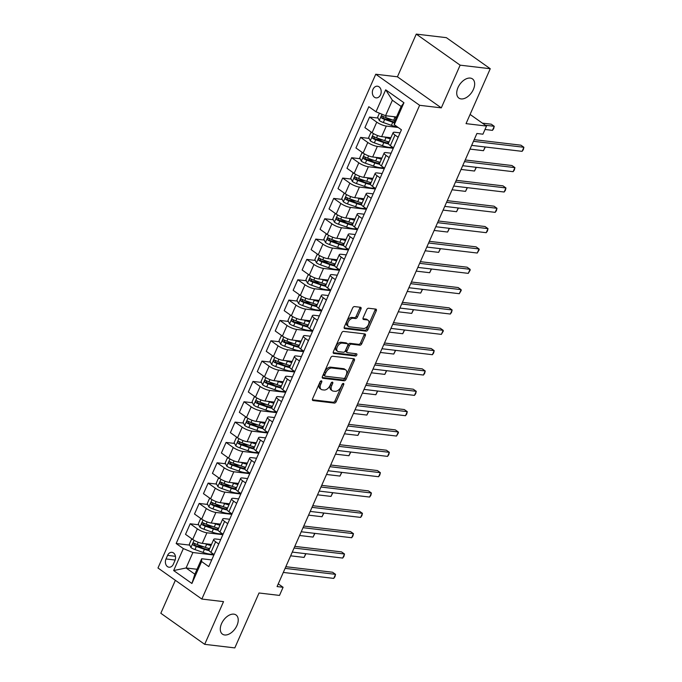 <?xml version="1.0" encoding="UTF-8"?>
<svg xmlns="http://www.w3.org/2000/svg" width="682" height="682" viewBox="0 0 682 682"><rect width="100%" height="100%" fill="white"/><g stroke="black" fill="none" stroke-linecap="round" stroke-linejoin="round"><path stroke-width="1.02" d="M321.384 380.829A1.262 0.776 125.3 0 0 320.063 381.852L312.578 398.817A1.799 1.1 125.3 0 0 312.723 400.428A1.799 1.1 125.3 0 0 313.064 400.556L334.342 403.079A1.799 1.1 125.3 0 0 336.226 401.621L343.711 384.648A1.262 0.776 125.3 0 0 343.617 383.523A1.262 0.776 125.3 0 0 343.378 383.437A1.262 0.776 125.3 0 0 342.057 384.452L341.085 386.651A5.771 3.529 125.3 0 1 335.05 391.315L333.276 391.101A5.771 3.529 125.3 0 1 332.202 390.701A5.771 3.529 125.3 0 1 331.75 385.543L332.714 383.352A1.262 0.776 125.3 0 0 332.62 382.218A1.262 0.776 125.3 0 0 332.381 382.133A1.262 0.776 125.3 0 0 331.06 383.156L330.097 385.347A5.771 3.529 125.3 0 1 324.052 390.01L322.279 389.797A5.771 3.529 125.3 0 1 321.205 389.396A5.771 3.529 125.3 0 1 320.753 384.239L321.716 382.048A1.262 0.776 125.3 0 0 321.623 380.923A1.262 0.776 125.3 0 0 321.384 380.829M461.1 98.916A11.756 7.187 125.3 0 0 472.566 91.073A11.756 7.187 125.3 0 0 472.481 78.907A11.756 7.187 125.3 0 0 470.282 78.089A11.756 7.187 125.3 0 0 458.816 85.941A11.756 7.187 125.3 0 0 458.901 98.097A11.756 7.187 125.3 0 0 461.1 98.916M224.668 634.976A11.756 7.187 125.3 0 0 236.134 627.125A11.756 7.187 125.3 0 0 236.049 614.968A11.756 7.187 125.3 0 0 233.849 614.15A11.756 7.187 125.3 0 0 222.383 621.993A11.756 7.187 125.3 0 0 222.468 634.149A11.756 7.187 125.3 0 0 224.668 634.976M372.977 89.351A5.874 4.407 -83.2 0 0 376.08 97.876A5.874 4.407 -83.2 0 0 380.565 94.721A5.874 4.407 -83.2 0 0 377.461 86.205A5.874 4.407 -83.2 0 0 372.977 89.351M360.957 309.023A1.799 1.1 125.3 0 0 360.821 307.412A1.799 1.1 125.3 0 0 360.48 307.284L354.512 306.576A1.799 1.1 125.3 0 0 352.62 308.034L344.308 326.874A1.799 1.1 125.3 0 0 344.453 328.485A1.799 1.1 125.3 0 0 344.785 328.613L366.072 331.137A1.799 1.1 125.3 0 0 367.956 329.679L376.268 310.839A1.799 1.1 125.3 0 0 376.132 309.227A1.799 1.1 125.3 0 0 375.791 309.099L368.578 308.247A1.799 1.1 125.3 0 0 366.694 309.705L363.131 317.761A1.799 1.1 125.3 0 0 363.276 319.372A1.799 1.1 125.3 0 0 363.617 319.5L367.189 319.926A4.825 2.95 125.3 0 1 368.092 320.259A4.825 2.95 125.3 0 1 368.127 325.246A4.825 2.95 125.3 0 1 363.421 328.468L349.414 326.806A4.825 2.95 125.3 0 1 348.511 326.473A4.825 2.95 125.3 0 1 348.476 321.486A4.825 2.95 125.3 0 1 353.182 318.264L355.518 318.545A1.799 1.1 125.3 0 0 357.402 317.087L360.957 309.023L359.772 308.179A1.799 1.1 125.3 0 0 359.96 307.224M175.359 580.305L160.824 613.271L204.694 644.337L234.813 647.9L259.024 592.99L279.501 595.42L283.09 587.287L277.071 586.571L476.906 133.484L482.924 134.192L486.513 126.059L470.094 114.44M460.137 65.165L416.267 34.1L397.427 76.802L441.305 107.867L460.137 65.165L490.256 68.729L466.036 123.638L486.513 126.059M441.305 107.867L419.626 105.301L201.846 599.06L157.977 567.995L375.748 74.236L419.626 105.301M204.694 644.337L223.534 601.626L201.846 599.06M332.603 356.243A1.799 1.1 125.3 0 0 330.719 357.7L322.407 376.541A1.799 1.1 125.3 0 0 322.543 378.152A1.799 1.1 125.3 0 0 322.884 378.28L344.171 380.795A1.799 1.1 125.3 0 0 346.055 379.345L354.367 360.497A1.799 1.1 125.3 0 0 354.222 358.885A1.799 1.1 125.3 0 0 353.89 358.758L332.603 356.243M333.362 351.707L341.673 332.867A1.799 1.1 125.3 0 1 343.558 331.409L364.836 333.933A1.799 1.1 125.3 0 1 365.177 334.052A1.799 1.1 125.3 0 1 365.313 335.663L361.758 343.728A1.799 1.1 125.3 0 1 359.874 345.186L351.239 344.163A1.799 1.1 125.3 0 0 349.355 345.621L346.993 350.974A1.799 1.1 125.3 0 0 347.138 352.585A1.799 1.1 125.3 0 0 347.47 352.705L356.456 353.77A1.262 0.776 125.3 0 1 356.695 353.864A1.262 0.776 125.3 0 1 356.703 355.169A1.262 0.776 125.3 0 1 355.475 356.013L333.839 353.447A1.799 1.1 125.3 0 1 333.498 353.319A1.799 1.1 125.3 0 1 333.362 351.707M416.267 34.1L446.378 37.663L490.256 68.729M173.364 564.159L174.942 560.578A5.695 4.271 -83.2 0 0 171.932 552.326A5.695 4.271 -83.2 0 0 167.584 555.378L166.007 558.959A5.695 4.271 -83.2 0 0 169.017 567.211A5.695 4.271 -83.2 0 0 173.364 564.159M197.03 569.274L186.084 567.978L194.856 574.193L201.676 558.737L201.599 561.525L208.777 566.606L401.434 129.785L394.256 124.704L394.332 121.916L401.152 106.46L392.38 100.245L385.56 115.701L396.506 116.997A11.662 2.916 23.8 0 1 396.336 116.98M201.599 561.525L191.915 583.485L173.654 570.553L183.339 548.592L192.904 552.522L213.884 555.012M189.715 545.123L176.161 543.511L183.339 548.592M176.161 543.511L368.826 106.699L375.995 111.78L385.688 89.811L403.949 102.743L394.256 124.704M397.427 76.802L375.748 74.236M283.09 587.287L278.265 583.86M192.904 552.522L186.084 567.978L173.654 570.553M378.075 118.063L369.576 117.057L376.754 122.138A7.349 1.833 23.8 0 0 386.31 126.068L398.16 127.466M369.576 117.057L364.913 127.628L372.091 132.709A7.349 1.833 23.8 0 0 381.647 136.639L390.88 137.73M369.098 138.395L360.608 137.389L367.786 142.47A7.349 1.833 23.8 0 0 377.342 146.4L393.275 148.284M360.608 137.389L355.944 147.968L363.122 153.049A7.349 1.833 23.8 0 0 372.679 156.979L381.911 158.071M360.13 158.736L351.639 157.73L358.817 162.81A7.349 1.833 23.8 0 0 368.374 166.74L384.307 168.625M351.639 157.73L346.976 168.301L354.154 173.381A7.349 1.833 23.8 0 0 363.711 177.311L372.943 178.403M351.162 179.068L342.671 178.062L349.84 183.143A7.349 1.833 23.8 0 0 359.405 187.073L375.33 188.957M342.671 178.062L338.008 188.641L345.177 193.722A7.349 1.833 23.8 0 0 354.742 197.644L363.975 198.743M342.193 199.408L333.703 198.402L340.872 203.483A7.349 1.833 23.8 0 0 350.437 207.413L366.362 209.297M333.703 198.402L329.039 208.973L336.209 214.054A7.349 1.833 23.8 0 0 345.774 217.984L354.998 219.075M333.225 219.74L324.734 218.734L331.904 223.815A7.349 1.833 23.8 0 0 341.469 227.745L357.394 229.629M324.734 218.734L320.071 229.314L327.241 234.395A7.349 1.833 23.8 0 0 336.806 238.316L346.03 239.416M324.257 240.081L315.766 239.075L322.936 244.156A7.349 1.833 23.8 0 0 332.501 248.078L348.425 249.97M315.766 239.075L311.103 249.646L318.272 254.727A7.349 1.833 23.8 0 0 327.837 258.657L337.061 259.748M315.289 260.413L306.798 259.407L313.967 264.488A7.349 1.833 23.8 0 0 323.532 268.418L339.457 270.302M306.798 259.407L302.126 269.987L309.304 275.059A7.349 1.833 23.8 0 0 318.869 278.989L328.093 280.089M306.32 280.754L297.821 279.748L304.999 284.82A7.349 1.833 23.8 0 0 314.564 288.75L330.489 290.643M297.821 279.748L293.158 290.319L300.336 295.4A7.349 1.833 23.8 0 0 309.892 299.33L319.125 300.421M297.343 301.086L288.853 300.08L296.031 305.161A7.349 1.833 23.8 0 0 305.587 309.091L321.52 310.975M288.853 300.08L284.189 310.66L291.367 315.732A7.349 1.833 23.8 0 0 300.924 319.662L310.157 320.753M288.375 321.427L279.884 320.421L287.062 325.493A7.349 1.833 23.8 0 0 296.619 329.423L312.552 331.316M279.884 320.421L275.221 330.992L282.399 336.073A7.349 1.833 23.8 0 0 291.956 340.003L301.188 341.094M279.407 341.759L270.916 340.753L278.094 345.834A7.349 1.833 23.8 0 0 287.651 349.764L303.584 351.648M270.916 340.753L266.253 351.332L273.422 356.405A7.349 1.833 23.8 0 0 282.987 360.335L292.22 361.426M270.439 362.091L261.948 361.093L269.117 366.166A7.349 1.833 23.8 0 0 278.682 370.096L294.607 371.98M261.948 361.093L257.285 371.664L264.454 376.745A7.349 1.833 23.8 0 0 274.019 380.675L283.252 381.767M261.47 382.432L252.979 381.426L260.149 386.506A7.349 1.833 23.8 0 0 269.714 390.436L285.639 392.32M252.979 381.426L248.316 391.997L255.486 397.077A7.349 1.833 23.8 0 0 265.051 401.007L274.275 402.099M252.502 402.764L244.011 401.758L251.181 406.839A7.349 1.833 23.8 0 0 260.746 410.769L276.67 412.653M244.011 401.758L239.348 412.337L246.517 417.418A7.349 1.833 23.8 0 0 256.082 421.348L265.307 422.439M243.534 423.104L235.043 422.098L242.212 427.179A7.349 1.833 23.8 0 0 251.777 431.109L267.702 432.993M235.043 422.098L230.38 432.669L237.549 437.75A7.349 1.833 23.8 0 0 247.114 441.68L256.338 442.771M234.565 443.436L226.066 442.43L233.244 447.511A7.349 1.833 23.8 0 0 242.809 451.441L258.734 453.325M226.066 442.43L221.403 453.01L228.581 458.091A7.349 1.833 23.8 0 0 238.137 462.012L247.37 463.112M225.597 463.777L217.098 462.771L224.276 467.852A7.349 1.833 23.8 0 0 233.832 471.774L249.765 473.666M217.098 462.771L212.434 473.342L219.613 478.423A7.349 1.833 23.8 0 0 229.169 482.353L238.402 483.444M216.62 484.109L208.129 483.103L215.307 488.184A7.349 1.833 23.8 0 0 224.864 492.114L240.797 493.998M208.129 483.103L203.466 493.683L210.644 498.764A7.349 1.833 23.8 0 0 220.201 502.685L229.433 503.785M207.652 504.45L199.161 503.444L206.339 508.525A7.349 1.833 23.8 0 0 215.896 512.446L231.829 514.339M199.161 503.444L194.498 514.015L201.676 519.096A7.349 1.833 23.8 0 0 211.232 523.026L220.465 524.117M198.684 524.782L190.193 523.776L197.371 528.857A7.349 1.833 23.8 0 0 206.927 532.787L222.861 534.671M190.193 523.776L185.53 534.356L192.699 539.428A7.349 1.833 23.8 0 0 202.264 543.358L211.497 544.458M211.718 559.922L201.676 558.737M220.687 539.59L215.7 539.002A7.349 1.833 23.8 0 0 213.73 539.394A7.349 1.833 23.8 0 0 215.631 541.789L218.743 543.997M229.655 519.249L224.676 518.661A7.349 1.833 23.8 0 0 222.699 519.053A7.349 1.833 23.8 0 0 224.6 521.449L227.711 523.657M238.623 498.917L233.645 498.329A7.349 1.833 23.8 0 0 231.667 498.721A7.349 1.833 23.8 0 0 233.568 501.117L236.688 503.325M247.6 478.576L242.613 477.988A7.349 1.833 23.8 0 0 240.635 478.38A7.349 1.833 23.8 0 0 242.536 480.776L245.656 482.984M256.568 458.244L251.581 457.656A7.349 1.833 23.8 0 0 249.603 458.048A7.349 1.833 23.8 0 0 251.505 460.444L254.625 462.652M265.537 437.912L260.55 437.315A7.349 1.833 23.8 0 0 258.572 437.716A7.349 1.833 23.8 0 0 260.473 440.103L263.593 442.311M274.505 417.572L269.518 416.983A7.349 1.833 23.8 0 0 267.54 417.375A7.349 1.833 23.8 0 0 269.441 419.771L272.561 421.979M283.473 397.239L278.486 396.643A7.349 1.833 23.8 0 0 276.508 397.043A7.349 1.833 23.8 0 0 278.409 399.43L281.53 401.638M292.442 376.899L287.454 376.311A7.349 1.833 23.8 0 0 285.477 376.703A7.349 1.833 23.8 0 0 287.386 379.098L290.498 381.306M301.41 356.567L296.423 355.97A7.349 1.833 23.8 0 0 294.454 356.371A7.349 1.833 23.8 0 0 296.355 358.758L299.466 360.966M310.378 336.226L305.4 335.638A7.349 1.833 23.8 0 0 303.422 336.03A7.349 1.833 23.8 0 0 305.323 338.425L308.435 340.633M319.347 315.894L314.368 315.306A7.349 1.833 23.8 0 0 312.39 315.698A7.349 1.833 23.8 0 0 314.291 318.093L317.411 320.293M328.323 295.553L323.336 294.965A7.349 1.833 23.8 0 0 321.358 295.357A7.349 1.833 23.8 0 0 323.259 297.753L326.38 299.961M337.292 275.221L332.305 274.633A7.349 1.833 23.8 0 0 330.327 275.025A7.349 1.833 23.8 0 0 332.228 277.421L335.348 279.629M346.26 254.88L341.273 254.292A7.349 1.833 23.8 0 0 339.295 254.684A7.349 1.833 23.8 0 0 341.196 257.08L344.316 259.288M355.228 234.548L350.241 233.96A7.349 1.833 23.8 0 0 348.263 234.352A7.349 1.833 23.8 0 0 350.164 236.748L353.285 238.956M364.197 214.216L359.209 213.619A7.349 1.833 23.8 0 0 357.232 214.012A7.349 1.833 23.8 0 0 359.133 216.407L362.253 218.615M373.165 193.876L368.178 193.287A7.349 1.833 23.8 0 0 366.2 193.679A7.349 1.833 23.8 0 0 368.11 196.075L371.221 198.283M382.133 173.543L377.146 172.947A7.349 1.833 23.8 0 0 375.177 173.347A7.349 1.833 23.8 0 0 377.078 175.734L380.189 177.942M391.101 153.203L386.123 152.615A7.349 1.833 23.8 0 0 384.145 153.007A7.349 1.833 23.8 0 0 386.046 155.402L389.158 157.61M400.07 132.871L395.091 132.274A7.349 1.833 23.8 0 0 393.113 132.675A7.349 1.833 23.8 0 0 395.014 135.062L398.135 137.27M203.526 546.759L196.646 545.941M212.503 526.419L205.614 525.6M221.471 506.087L214.583 505.268M230.439 485.746L223.551 484.928M239.408 465.414L232.519 464.595M248.376 445.073L241.488 444.263M257.344 424.741L250.456 423.923M266.312 404.4L259.433 403.591M275.281 384.068L268.401 383.25M284.249 363.728L277.369 362.918M293.226 343.396L286.338 342.577M302.194 323.055L295.306 322.245M311.163 302.723L304.274 301.904M320.131 282.391L313.243 281.572M329.099 262.05L322.211 261.232M338.067 241.718L331.179 240.899M347.036 221.377L340.156 220.567M356.004 201.045L349.124 200.227M364.981 180.704L358.093 179.895M373.949 160.372L367.061 159.554M382.917 140.032L376.029 139.222M391.886 119.7L384.998 118.881M213.73 539.394L209.059 549.965A7.349 1.833 23.8 0 0 210.968 552.36L214.08 554.568M222.699 519.053L218.035 529.633A7.349 1.833 23.8 0 0 219.936 532.028L223.048 534.228M231.667 498.721L227.004 509.292A7.349 1.833 23.8 0 0 228.905 511.688L232.016 513.896M240.635 478.38L235.972 488.96A7.349 1.833 23.8 0 0 237.873 491.355L240.993 493.563M249.603 458.048L244.94 468.619A7.349 1.833 23.8 0 0 246.841 471.015L249.962 473.223M258.572 437.716L253.909 448.287A7.349 1.833 23.8 0 0 255.81 450.683L258.93 452.891M267.54 417.375L262.877 427.955A7.349 1.833 23.8 0 0 264.778 430.342L267.898 432.55M276.508 397.043L271.845 407.614A7.349 1.833 23.8 0 0 273.746 410.01L276.866 412.218M285.477 376.703L280.813 387.282A7.349 1.833 23.8 0 0 282.715 389.669L285.835 391.877M294.454 356.371L289.782 366.942A7.349 1.833 23.8 0 0 291.691 369.337L294.803 371.545M303.422 336.03L298.759 346.609A7.349 1.833 23.8 0 0 300.66 348.996L303.771 351.204M312.39 315.698L307.727 326.269A7.349 1.833 23.8 0 0 309.628 328.664L312.74 330.872M321.358 295.357L316.695 305.937A7.349 1.833 23.8 0 0 318.596 308.332L321.716 310.532M330.327 275.025L325.664 285.596A7.349 1.833 23.8 0 0 327.565 287.992L330.685 290.2M339.295 254.684L334.632 265.264A7.349 1.833 23.8 0 0 336.533 267.659L339.653 269.867M348.263 234.352L343.6 244.923A7.349 1.833 23.8 0 0 345.501 247.319L348.621 249.527M357.232 214.012L352.568 224.591A7.349 1.833 23.8 0 0 354.47 226.987L357.59 229.195M366.2 193.679L361.537 204.25A7.349 1.833 23.8 0 0 363.438 206.646L366.558 208.854M375.177 173.347L370.505 183.918A7.349 1.833 23.8 0 0 372.415 186.314L375.526 188.522M384.145 153.007L379.482 163.586A7.349 1.833 23.8 0 0 381.383 165.973L384.495 168.181M393.113 132.675L388.45 143.246A7.349 1.833 23.8 0 0 390.351 145.641L393.463 147.849M385.56 115.701L375.995 111.78M194.856 574.193L191.915 583.485M385.688 89.811L392.38 100.245M403.949 102.743L401.152 106.46M321.716 382.048L320.531 381.204A1.262 0.776 125.3 0 0 320.549 381.178L319.568 383.403A5.771 3.529 125.3 0 0 320.02 388.561L321.205 389.396M332.202 390.701L331.009 389.857A5.771 3.529 125.3 0 1 330.565 384.708L331.529 382.508A1.262 0.776 125.3 0 0 331.537 382.483M312.39 399.78L333.157 402.235A1.799 1.1 125.3 0 0 335.041 400.777L342.526 383.813A1.262 0.776 125.3 0 0 342.535 383.787L343.711 384.648M322.219 377.504L342.978 379.959A1.799 1.1 125.3 0 0 344.87 378.501L353.182 359.661A1.799 1.1 125.3 0 0 353.37 358.698M324.837 374.981A1.262 0.776 125.3 0 0 324.939 376.106A1.262 0.776 125.3 0 0 325.169 376.2L343.856 378.408A1.262 0.776 125.3 0 0 345.177 377.385L346.192 375.074A5.771 3.529 125.3 0 0 345.74 369.917A5.771 3.529 125.3 0 0 344.666 369.516L331.895 368.007A5.771 3.529 125.3 0 0 325.86 372.662L324.837 374.981L323.652 374.145A1.262 0.776 125.3 0 0 323.745 375.271A1.262 0.776 125.3 0 0 323.984 375.356M345.74 369.917L344.555 369.081A5.771 3.529 125.3 0 0 343.481 368.672L344.666 369.516M323.652 374.145L324.675 371.826A5.771 3.529 125.3 0 1 330.71 367.163L343.481 368.672M347.138 352.585L345.953 351.742A1.799 1.1 125.3 0 1 345.808 350.13L348.17 344.785A1.799 1.1 125.3 0 1 350.054 343.327L358.689 344.35A1.799 1.1 125.3 0 0 360.573 342.893L364.128 334.828A1.799 1.1 125.3 0 0 364.316 333.865M333.174 352.671L354.29 355.169A1.262 0.776 125.3 0 0 355.74 353.685M342.287 343.106A4.825 2.95 125.3 0 0 337.581 346.32A4.825 2.95 125.3 0 0 337.616 351.315A4.825 2.95 125.3 0 0 338.519 351.648L343.455 352.236A1.799 1.1 125.3 0 0 345.339 350.778L347.701 345.424A1.799 1.1 125.3 0 0 347.556 343.813A1.799 1.1 125.3 0 0 347.223 343.685L342.287 343.106L341.102 342.262A4.825 2.95 125.3 0 0 336.397 345.484A4.825 2.95 125.3 0 0 336.431 350.471L337.616 351.315M347.556 343.813L346.371 342.978A1.799 1.1 125.3 0 0 346.038 342.85L347.223 343.685M341.102 342.262L346.038 342.85M348.511 326.473L347.326 325.629A4.825 2.95 125.3 0 1 347.291 320.642A4.825 2.95 125.3 0 1 351.997 317.428L354.325 317.701A1.799 1.1 125.3 0 0 356.217 316.243L359.772 308.179M368.092 320.259L366.907 319.423A4.825 2.95 125.3 0 0 366.004 319.082L367.189 319.926M362.943 318.724L366.004 319.082M344.12 327.837L364.887 330.293A1.799 1.1 125.3 0 0 366.771 328.835L375.083 309.995A1.799 1.1 125.3 0 0 375.271 309.04M197.371 528.857L192.699 539.428L191.454 539.402L189.298 544.287L190.951 547.595A4.868 1.219 23.8 0 0 194.958 549.581L203.065 552.411A14.049 3.512 23.8 0 0 212.963 553.775M209.323 549.377L208.189 548.319A6.701 1.671 -156.2 0 1 208.129 548.26M204.924 543.673L206.655 544.279A14.049 3.512 23.8 0 0 211.011 545.549M207.984 544.04A11.662 2.916 23.8 0 0 211.343 544.799M209.647 548.635A14.049 3.512 -156.2 0 1 205.291 547.373L197.183 544.534A4.868 1.219 -156.2 0 1 194.217 543.196C192.818 543.17 192.529 543.827 193.356 545.148A4.868 1.219 23.8 0 0 196.322 546.487L204.43 549.325A14.049 3.512 23.8 0 0 209.186 550.681M209.118 549.845A11.662 2.916 -156.2 0 1 203.995 548.516L195.896 545.677A2.481 0.622 -156.2 0 1 195.086 545.353L194.472 543.929M290.634 555.821L304.095 557.416L305.732 553.69M305.954 553.716L304.095 557.416M285.102 568.362L335.535 574.338L333.737 578.404L283.303 572.437M285.835 566.708L332.569 572.241L335.535 574.338L334.956 576.742L333.737 578.404M206.339 508.525L201.676 519.096L200.423 519.07L198.266 523.947L199.92 527.254A4.868 1.219 23.8 0 0 203.935 529.241L212.034 532.079A14.049 3.512 23.8 0 0 221.931 533.435M218.291 529.044L217.166 527.979A6.701 1.671 -156.2 0 1 217.106 527.928M213.892 523.341L215.623 523.947A14.049 3.512 23.8 0 0 219.979 525.208M216.953 523.699A11.662 2.916 23.8 0 0 220.312 524.467M218.615 528.303A14.049 3.512 -156.2 0 1 214.259 527.033L206.16 524.202A4.868 1.219 -156.2 0 1 203.185 522.855C201.787 522.838 201.497 523.486 202.324 524.808A4.868 1.219 23.8 0 0 205.291 526.154L213.398 528.985A14.049 3.512 23.8 0 0 218.155 530.34M218.087 529.505A11.662 2.916 -156.2 0 1 212.963 528.175L204.864 525.345A2.481 0.622 -156.2 0 1 204.054 525.021L203.441 523.588M299.603 535.489L313.064 537.084L314.709 533.358M314.922 533.384L313.064 537.084M215.307 488.184L210.644 498.764L209.391 498.73L207.234 503.614L208.888 506.922A4.868 1.219 23.8 0 0 212.903 508.908L221.002 511.739A14.049 3.512 23.8 0 0 230.9 513.103M227.259 508.704L226.134 507.647A6.701 1.671 -156.2 0 1 226.074 507.587M222.861 503.001L224.591 503.606A14.049 3.512 23.8 0 0 228.947 504.876M225.921 503.367A11.662 2.916 23.8 0 0 229.28 504.126M227.583 507.971A14.049 3.512 -156.2 0 1 223.227 506.7L215.128 503.862A4.868 1.219 -156.2 0 1 212.153 502.523C210.755 502.506 210.474 503.154 211.292 504.475A4.868 1.219 23.8 0 0 214.267 505.814L222.366 508.653A14.049 3.512 23.8 0 0 227.123 510.008M227.055 509.173A11.662 2.916 -156.2 0 1 221.931 507.843L213.833 505.004A2.481 0.622 -156.2 0 1 213.023 504.68L212.409 503.256M308.571 515.149L322.032 516.743L323.677 513.017M323.89 513.043L322.032 516.743M224.276 467.852L219.613 478.423L218.359 478.397L216.203 483.274L217.865 486.581A4.868 1.219 23.8 0 0 221.872 488.568L229.97 491.407A14.049 3.512 23.8 0 0 239.868 492.762M236.228 488.372L235.102 487.306A6.701 1.671 -156.2 0 1 235.043 487.255M231.837 482.668L233.559 483.274A14.049 3.512 23.8 0 0 237.916 484.544M234.889 483.027A11.662 2.916 23.8 0 0 238.248 483.794M236.552 487.63A14.049 3.512 -156.2 0 1 232.195 486.36L224.097 483.529A4.868 1.219 -156.2 0 1 221.121 482.191C219.723 482.165 219.442 482.813 220.26 484.143A4.868 1.219 23.8 0 0 223.236 485.482L231.334 488.312A14.049 3.512 23.8 0 0 236.1 489.667M236.023 488.832A11.662 2.916 -156.2 0 1 230.9 487.502L222.801 484.672A2.481 0.622 -156.2 0 1 222 484.348L221.377 482.916M317.539 494.817L331 496.411L332.646 492.685M332.859 492.711L331 496.411M294.07 548.03L344.504 554.006L342.705 558.072L292.271 552.096M294.803 546.367L341.537 551.9L344.504 554.006L343.924 556.401L342.705 558.072M303.038 527.689L353.472 533.665L351.673 537.731L301.239 531.764M303.771 526.035L350.505 531.568L353.472 533.665L352.892 536.069L351.673 537.731M312.006 507.357L362.44 513.333L360.642 517.399L310.216 511.423M312.74 505.694L359.474 511.227L362.44 513.333L361.861 515.728L360.642 517.399M228.572 458.082L227.328 458.057L225.179 462.942L226.833 466.249A4.868 1.219 23.8 0 0 230.84 468.236L238.939 471.066A14.049 3.512 23.8 0 0 248.836 472.43M245.196 468.04L244.071 466.974A6.701 1.671 -156.2 0 1 244.011 466.914M240.806 462.328L242.528 462.933A14.049 3.512 23.8 0 0 246.893 464.203M243.866 462.694A11.662 2.916 23.8 0 0 247.216 463.453M245.529 467.298A14.049 3.512 -156.2 0 1 241.164 466.028L233.065 463.189A4.868 1.219 -156.2 0 1 230.09 461.85C228.692 461.833 228.41 462.481 229.229 463.803A4.868 1.219 23.8 0 0 232.204 465.141L240.303 467.98A14.049 3.512 23.8 0 0 245.068 469.335M244.991 468.5A11.662 2.916 -156.2 0 1 239.876 467.17L231.769 464.331A2.481 0.622 -156.2 0 1 230.968 464.007L230.354 462.584M326.507 474.476L339.968 476.07L341.614 472.345M341.827 472.37L339.968 476.07M320.975 487.025L371.409 492.992L369.618 497.059L319.185 491.091M321.708 485.362L368.442 490.895L371.409 492.992L370.829 495.396L369.618 497.059M242.212 427.179L237.549 437.75L236.296 437.725L234.148 442.601L235.802 445.909A4.868 1.219 23.8 0 0 239.808 447.904L247.907 450.734A14.049 3.512 23.8 0 0 257.805 452.089M254.164 447.699L253.039 446.642A6.701 1.671 -156.2 0 1 252.979 446.582M249.774 441.996L251.496 442.601A14.049 3.512 23.8 0 0 255.861 443.871M252.834 442.354A11.662 2.916 23.8 0 0 256.185 443.121M254.497 446.957A14.049 3.512 -156.2 0 1 250.132 445.687L242.033 442.857A4.868 1.219 -156.2 0 1 239.058 441.518C237.668 441.493 237.379 442.149 238.197 443.471A4.868 1.219 23.8 0 0 241.172 444.809L249.271 447.639A14.049 3.512 23.8 0 0 254.036 448.995M253.96 448.159A11.662 2.916 -156.2 0 1 248.845 446.829L240.746 443.999A2.481 0.622 -156.2 0 1 239.936 443.675L239.322 442.251M335.476 454.144L348.937 455.738L350.582 452.013M350.795 452.038L348.937 455.738M251.181 406.839L246.517 417.418L245.264 417.384L243.116 422.269L244.77 425.577A4.868 1.219 23.8 0 0 248.777 427.563L256.875 430.393A14.049 3.512 23.8 0 0 266.773 431.757M263.133 427.367L262.007 426.301A6.701 1.671 -156.2 0 1 261.948 426.241M258.742 421.664L260.464 422.26A14.049 3.512 23.8 0 0 264.829 423.531M261.803 422.022A11.662 2.916 23.8 0 0 265.162 422.78M263.465 426.625A14.049 3.512 -156.2 0 1 259.1 425.355L251.002 422.516A4.868 1.219 -156.2 0 1 248.035 421.178C246.637 421.161 246.347 421.808 247.174 423.13A4.868 1.219 23.8 0 0 250.141 424.477L258.239 427.307A14.049 3.512 23.8 0 0 263.005 428.663M262.937 427.827A11.662 2.916 -156.2 0 1 257.813 426.497L249.714 423.658A2.481 0.622 -156.2 0 1 248.904 423.334L248.291 421.911M344.444 433.803L357.905 435.397L359.55 431.672M359.772 431.697L357.905 435.397M255.477 397.069L254.233 397.052L252.084 401.937L253.738 405.236A4.868 1.219 23.8 0 0 257.745 407.231L265.844 410.061A14.049 3.512 23.8 0 0 275.741 411.417M272.109 407.026L270.976 405.969A6.701 1.671 -156.2 0 1 270.916 405.909M267.711 401.323L269.433 401.928A14.049 3.512 23.8 0 0 273.797 403.198M270.771 401.689A11.662 2.916 23.8 0 0 274.13 402.448M272.433 406.284A14.049 3.512 -156.2 0 1 268.069 405.014L259.97 402.184A4.868 1.219 -156.2 0 1 257.003 400.846C255.605 400.82 255.315 401.476 256.142 402.798A4.868 1.219 23.8 0 0 259.109 404.136L267.208 406.966A14.049 3.512 23.8 0 0 271.973 408.322M271.905 407.486A11.662 2.916 -156.2 0 1 266.781 406.157L258.683 403.326A2.481 0.622 -156.2 0 1 257.873 403.002L257.259 401.579M353.412 413.471L366.882 415.065L368.519 411.34M368.74 411.365L366.882 415.065M264.445 376.737L263.209 376.72L261.053 381.596L262.706 384.904A4.868 1.219 23.8 0 0 266.713 386.89L274.82 389.729A14.049 3.512 23.8 0 0 284.709 391.084M281.078 386.694L279.944 385.628A6.701 1.671 -156.2 0 1 279.884 385.577M276.679 380.991L278.401 381.588A14.049 3.512 23.8 0 0 282.766 382.858M279.739 381.349A11.662 2.916 23.8 0 0 283.098 382.108M281.402 385.952A14.049 3.512 -156.2 0 1 277.037 384.682L268.938 381.852A4.868 1.219 -156.2 0 1 265.971 380.505C264.573 380.488 264.284 381.136 265.11 382.457A4.868 1.219 23.8 0 0 268.077 383.804L276.176 386.634A14.049 3.512 23.8 0 0 280.941 387.99M280.873 387.154A11.662 2.916 -156.2 0 1 275.75 385.824L267.651 382.986A2.481 0.622 -156.2 0 1 266.841 382.662L266.227 381.238M362.389 393.13L375.85 394.725L377.487 390.999M377.709 391.025L375.85 394.725M273.414 356.405L272.178 356.379L270.021 361.264L271.675 364.563A4.868 1.219 23.8 0 0 275.681 366.558L283.789 369.388A14.049 3.512 23.8 0 0 293.686 370.752M290.046 366.353L288.912 365.296A6.701 1.671 -156.2 0 1 288.853 365.237M285.647 360.65L287.378 361.255A14.049 3.512 23.8 0 0 291.734 362.526M288.708 361.017A11.662 2.916 23.8 0 0 292.067 361.775M290.37 365.612A14.049 3.512 -156.2 0 1 286.014 364.341L277.906 361.511A4.868 1.219 -156.2 0 1 274.94 360.173C273.542 360.147 273.252 360.804 274.079 362.125A4.868 1.219 23.8 0 0 277.045 363.463L285.153 366.294A14.049 3.512 23.8 0 0 289.91 367.649M289.841 366.814A11.662 2.916 -156.2 0 1 284.718 365.484L276.619 362.654A2.481 0.622 -156.2 0 1 275.809 362.33L275.196 360.906M371.358 372.798L384.818 374.392L386.464 370.667M386.677 370.693L384.818 374.392M329.943 466.684L380.377 472.66L378.587 476.727L328.153 470.751M330.676 465.022L377.41 470.554L380.377 472.66L379.797 475.064L378.587 476.727M338.911 446.352L389.345 452.319L387.555 456.386L337.121 450.418M339.645 444.69L386.387 450.222L389.345 452.319L388.766 454.724L387.555 456.386M347.88 426.011L398.314 431.987L396.523 436.054L346.089 430.078M348.613 424.349L395.355 429.89L398.314 431.987L398.459 432.763L396.523 436.054M356.857 405.679L407.282 411.647L405.492 415.713L355.058 409.746M357.59 404.017L404.324 409.55L407.282 411.647L406.711 414.051L405.492 415.713M365.825 385.339L416.259 391.315L414.46 395.381L364.026 389.405M366.558 383.676L413.292 389.217L416.259 391.315L415.679 393.719L414.46 395.381M287.062 325.493L282.399 336.073L281.146 336.047L278.989 340.923L280.643 344.231A4.868 1.219 23.8 0 0 284.658 346.217L292.757 349.056A14.049 3.512 23.8 0 0 302.655 350.412M299.014 346.021L297.889 344.956A6.701 1.671 -156.2 0 1 297.829 344.904M294.615 340.318L296.346 340.915A14.049 3.512 23.8 0 0 300.702 342.185M297.676 340.676A11.662 2.916 23.8 0 0 301.035 341.435M299.338 345.28A14.049 3.512 -156.2 0 1 294.982 344.009L286.883 341.179A4.868 1.219 -156.2 0 1 283.908 339.832C282.51 339.815 282.22 340.463 283.047 341.784A4.868 1.219 23.8 0 0 286.022 343.131L294.121 345.962A14.049 3.512 23.8 0 0 298.878 347.317M298.81 346.482A11.662 2.916 -156.2 0 1 293.686 345.152L285.588 342.321A2.481 0.622 -156.2 0 1 284.778 341.989L284.164 340.565M380.326 352.458L393.787 354.052L395.432 350.326M395.645 350.352L393.787 354.052M374.793 365.006L425.227 370.974L423.428 375.04L372.994 369.073M375.526 363.344L422.26 368.877L425.227 370.974L424.647 373.378L423.428 375.04M291.359 315.732L290.114 315.706L287.957 320.591L289.611 323.89A4.868 1.219 23.8 0 0 293.627 325.885L301.725 328.715A14.049 3.512 23.8 0 0 311.623 330.079M307.983 325.681L306.857 324.623A6.701 1.671 -156.2 0 1 306.798 324.564M303.584 319.977L305.314 320.583A14.049 3.512 23.8 0 0 309.671 321.853M306.644 320.344A11.662 2.916 23.8 0 0 310.003 321.103M308.307 324.939A14.049 3.512 -156.2 0 1 303.95 323.677L295.852 320.838A4.868 1.219 -156.2 0 1 292.876 319.5C291.478 319.474 291.197 320.131 292.015 321.452A4.868 1.219 23.8 0 0 294.991 322.791L303.089 325.629A14.049 3.512 23.8 0 0 307.855 326.985M307.778 326.149A11.662 2.916 -156.2 0 1 302.655 324.811L294.556 321.981A2.481 0.622 -156.2 0 1 293.746 321.657L293.132 320.233M389.294 332.125L402.755 333.72L404.4 329.994M404.614 330.02L402.755 333.72M383.761 344.666L434.195 350.642L432.397 354.708L381.971 348.732M384.495 343.012L431.229 348.545L434.195 350.642L433.616 353.046L432.397 354.708M304.999 284.82L300.336 295.4L299.083 295.374L296.934 300.25L298.588 303.558A4.868 1.219 23.8 0 0 302.595 305.545L310.694 308.383A14.049 3.512 23.8 0 0 320.591 309.739M316.951 305.348L315.826 304.283A6.701 1.671 -156.2 0 1 315.766 304.232M312.561 299.645L314.283 300.25A14.049 3.512 23.8 0 0 318.639 301.512M315.613 300.003A11.662 2.916 23.8 0 0 318.971 300.762M317.275 304.607A14.049 3.512 -156.2 0 1 312.919 303.337L304.82 300.506A4.868 1.219 -156.2 0 1 301.845 299.159C300.447 299.142 300.165 299.79 300.984 301.112A4.868 1.219 23.8 0 0 303.959 302.458L312.058 305.289A14.049 3.512 23.8 0 0 316.823 306.644M316.746 305.809A11.662 2.916 -156.2 0 1 311.631 304.479L303.524 301.649A2.481 0.622 -156.2 0 1 302.723 301.316L302.1 299.892M398.262 311.793L411.723 313.388L413.369 309.662M413.582 309.688L411.723 313.388M392.73 324.334L443.164 330.301L441.373 334.376L390.939 328.4M393.463 322.671L440.197 328.204L443.164 330.301L443.3 331.077L441.373 334.376M313.967 264.488L309.304 275.059L308.051 275.034L305.903 279.918L307.556 283.226A4.868 1.219 23.8 0 0 311.563 285.212L319.662 288.043A14.049 3.512 23.8 0 0 329.559 289.407M325.919 285.008L324.794 283.951A6.701 1.671 -156.2 0 1 324.734 283.891M321.529 279.305L323.251 279.91A14.049 3.512 23.8 0 0 327.616 281.18M324.589 279.671A11.662 2.916 23.8 0 0 327.94 280.43M326.252 284.275A14.049 3.512 -156.2 0 1 321.887 283.004L313.788 280.166A4.868 1.219 -156.2 0 1 310.813 278.827C309.415 278.81 309.134 279.458 309.952 280.779A4.868 1.219 23.8 0 0 312.927 282.118L321.026 284.957A14.049 3.512 23.8 0 0 325.791 286.312M325.715 285.477A11.662 2.916 -156.2 0 1 320.6 284.147L312.492 281.308A2.481 0.622 -156.2 0 1 311.691 280.984L311.077 279.56M407.231 291.453L420.692 293.047L422.337 289.321M422.55 289.347L420.692 293.047M401.698 303.993L452.132 309.969L450.342 314.035L399.908 308.068M402.431 302.339L449.165 307.872L452.132 309.969L451.552 312.373L450.342 314.035M322.936 244.156L318.272 254.727L317.019 254.701L314.871 259.578L316.525 262.885A4.868 1.219 23.8 0 0 320.531 264.872L328.63 267.711A14.049 3.512 23.8 0 0 338.528 269.066M334.888 264.676L333.762 263.61A6.701 1.671 -156.2 0 1 333.703 263.559M330.497 258.972L332.219 259.578A14.049 3.512 23.8 0 0 336.584 260.839M333.558 259.331A11.662 2.916 23.8 0 0 336.908 260.098M335.22 263.934A14.049 3.512 -156.2 0 1 330.855 262.664L322.757 259.833A4.868 1.219 -156.2 0 1 319.781 258.487C318.392 258.469 318.102 259.117 318.92 260.439A4.868 1.219 23.8 0 0 321.895 261.786L329.994 264.616A14.049 3.512 23.8 0 0 334.76 265.971M334.683 265.136A11.662 2.916 -156.2 0 1 329.568 263.806L321.469 260.976A2.481 0.622 -156.2 0 1 320.659 260.652L320.046 259.22M416.199 271.121L429.66 272.715L431.305 268.989M431.518 269.015L429.66 272.715M410.666 283.661L461.1 289.637L459.31 293.703L408.876 287.727M411.399 281.998L458.134 287.531L461.1 289.637L461.237 290.413L459.31 293.703M331.904 223.815L327.241 234.395L325.987 234.361L323.839 239.246L325.493 242.553A4.868 1.219 23.8 0 0 329.5 244.54L337.599 247.37A14.049 3.512 23.8 0 0 347.496 248.734M343.856 244.335L342.731 243.278A6.701 1.671 -156.2 0 1 342.671 243.218M339.466 238.632L341.188 239.237A14.049 3.512 23.8 0 0 345.552 240.507M342.526 238.998A11.662 2.916 23.8 0 0 345.885 239.757M344.188 243.602A14.049 3.512 -156.2 0 1 339.824 242.332L331.725 239.493A4.868 1.219 -156.2 0 1 328.758 238.154C327.36 238.137 327.07 238.785 327.897 240.107A4.868 1.219 23.8 0 0 330.864 241.445L338.963 244.284A14.049 3.512 23.8 0 0 343.728 245.639M343.66 244.804A11.662 2.916 -156.2 0 1 338.536 243.474L330.438 240.635A2.481 0.622 -156.2 0 1 329.628 240.311L329.014 238.888M425.167 250.78L438.628 252.374L440.274 248.649M440.495 248.674L438.628 252.374M419.635 263.329L470.068 269.296L468.278 273.363L417.844 267.395M420.368 261.666L467.11 267.199L470.068 269.296L470.213 270.072L468.278 273.363M336.2 214.046L334.956 214.029L332.807 218.905L334.461 222.213A4.868 1.219 23.8 0 0 338.468 224.199L346.567 227.038A14.049 3.512 23.8 0 0 356.464 228.393M352.833 224.003L351.699 222.937A6.701 1.671 -156.2 0 1 351.639 222.886M348.434 218.3L350.156 218.905A14.049 3.512 23.8 0 0 354.521 220.175M351.494 218.658A11.662 2.916 23.8 0 0 354.853 219.425M353.157 223.261A14.049 3.512 -156.2 0 1 348.792 221.991L340.693 219.161A4.868 1.219 -156.2 0 1 337.726 217.822C336.328 217.797 336.038 218.445 336.865 219.775A4.868 1.219 23.8 0 0 339.832 221.113L347.931 223.943A14.049 3.512 23.8 0 0 352.696 225.299M352.628 224.463A11.662 2.916 -156.2 0 1 347.505 223.133L339.406 220.303A2.481 0.622 -156.2 0 1 338.596 219.979L337.982 218.547M434.136 230.448L447.605 232.042L449.242 228.317M449.464 228.342L447.605 232.042M349.84 183.143L345.177 193.722L343.933 193.688L341.776 198.573L343.43 201.881A4.868 1.219 23.8 0 0 347.436 203.867L355.544 206.697A14.049 3.512 23.8 0 0 365.433 208.061M361.801 203.671L360.667 202.605A6.701 1.671 -156.2 0 1 360.608 202.545M357.402 197.959L359.124 198.564A14.049 3.512 23.8 0 0 363.489 199.835M360.463 198.326A11.662 2.916 23.8 0 0 363.821 199.084M362.125 202.929A14.049 3.512 -156.2 0 1 357.769 201.659L349.661 198.82A4.868 1.219 -156.2 0 1 346.695 197.482C345.297 197.465 345.007 198.112 345.834 199.434A4.868 1.219 23.8 0 0 348.8 200.772L356.908 203.611A14.049 3.512 23.8 0 0 361.665 204.967M361.596 204.131A11.662 2.916 -156.2 0 1 356.473 202.801L348.374 199.962A2.481 0.622 -156.2 0 1 347.564 199.638L346.95 198.215M443.112 210.107L456.573 211.701L458.21 207.976M458.432 208.001L456.573 211.701M354.137 173.373L352.901 173.356L350.744 178.232L352.398 181.54A4.868 1.219 23.8 0 0 356.413 183.535L364.512 186.365A14.049 3.512 23.8 0 0 374.409 187.72M370.769 183.33L369.635 182.273A6.701 1.671 -156.2 0 1 369.576 182.213M366.37 177.627L368.101 178.232A14.049 3.512 23.8 0 0 372.457 179.502M369.431 177.985A11.662 2.916 23.8 0 0 372.79 178.752M371.093 182.588A14.049 3.512 -156.2 0 1 366.737 181.318L358.63 178.488A4.868 1.219 -156.2 0 1 355.663 177.15C354.265 177.124 353.975 177.78 354.802 179.102A4.868 1.219 23.8 0 0 357.769 180.44L365.876 183.27A14.049 3.512 23.8 0 0 370.633 184.626M370.565 183.79A11.662 2.916 -156.2 0 1 365.441 182.461L357.342 179.63A2.481 0.622 -156.2 0 1 356.533 179.306L355.919 177.883M452.081 189.775L465.542 191.369L467.187 187.644M467.4 187.669L465.542 191.369M363.114 153.041L361.869 153.024L359.712 157.9L361.366 161.208A4.868 1.219 23.8 0 0 365.382 163.194L373.48 166.024A14.049 3.512 23.8 0 0 383.378 167.388M379.738 162.998L378.612 161.932A6.701 1.671 -156.2 0 1 378.553 161.873M375.339 157.295L377.069 157.892A14.049 3.512 23.8 0 0 381.426 159.162M378.399 157.653A11.662 2.916 23.8 0 0 381.758 158.412M380.062 162.256A14.049 3.512 -156.2 0 1 375.705 160.986L367.607 158.156A4.868 1.219 -156.2 0 1 364.631 156.809C363.233 156.792 362.943 157.44 363.77 158.761A4.868 1.219 23.8 0 0 366.745 160.108L374.844 162.938A14.049 3.512 23.8 0 0 379.601 164.294M379.533 163.458A11.662 2.916 -156.2 0 1 374.409 162.128L366.311 159.29A2.481 0.622 -156.2 0 1 365.501 158.966L364.887 157.542M461.049 169.434L474.51 171.029L476.155 167.303M476.368 167.329L474.51 171.029M376.754 122.138L372.091 132.709L370.838 132.683L368.681 137.568L370.343 140.867A4.868 1.219 23.8 0 0 374.35 142.862L382.449 145.692A14.049 3.512 23.8 0 0 392.346 147.056M388.706 142.657L387.581 141.6A6.701 1.671 -156.2 0 1 387.521 141.541M384.316 136.954L386.038 137.559A14.049 3.512 23.8 0 0 390.394 138.83M387.367 137.321A11.662 2.916 23.8 0 0 390.726 138.079M389.03 141.916A14.049 3.512 -156.2 0 1 384.674 140.645L376.575 137.815A4.868 1.219 -156.2 0 1 373.6 136.477C372.202 136.451 371.92 137.108 372.739 138.429A4.868 1.219 23.8 0 0 375.714 139.767L383.813 142.598A14.049 3.512 23.8 0 0 388.578 143.953M388.501 143.118A11.662 2.916 -156.2 0 1 383.378 141.788L375.279 138.958A2.481 0.622 -156.2 0 1 374.469 138.634L373.855 137.21M470.017 149.102L483.478 150.696L485.124 146.971M485.337 146.997L483.478 150.696M428.603 242.988L479.037 248.964L477.247 253.031L426.813 247.055M429.336 241.326L476.079 246.858L479.037 248.964L479.182 249.74L477.247 253.031M437.58 222.656L488.005 228.623L486.215 232.69L435.781 226.722M438.313 220.994L485.047 226.526L488.005 228.623L487.434 231.028L486.215 232.69M446.548 202.315L496.982 208.291L495.183 212.358L444.749 206.382M447.281 200.653L494.015 206.194L496.982 208.291L496.402 210.695L495.183 212.358M455.516 181.983L505.95 187.951L504.151 192.017L453.718 186.05M456.249 180.321L502.984 185.854L505.95 187.951L505.371 190.355L504.151 192.017M464.485 161.643L514.919 167.619L513.12 171.685L462.694 165.709M465.218 159.98L511.952 165.521L514.919 167.619L514.339 170.023L513.12 171.685M379.439 113.186L377.658 117.227L379.311 120.535A4.868 1.219 23.8 0 0 383.318 122.521L391.417 125.36A14.049 3.512 23.8 0 0 397.41 126.937M393.284 116.622L395.006 117.219A14.049 3.512 23.8 0 0 396.225 117.628M394.861 120.723A14.049 3.512 -156.2 0 1 393.642 120.313L385.543 117.483A4.868 1.219 -156.2 0 1 382.568 116.136C381.17 116.119 380.888 116.767 381.707 118.088A4.868 1.219 23.8 0 0 384.682 119.435L392.781 122.266A14.049 3.512 23.8 0 0 394.315 122.769M394.332 122.087A11.662 2.916 -156.2 0 1 392.355 121.456L384.247 118.617A2.481 0.622 -156.2 0 1 383.446 118.293L382.824 116.869M485.004 129.478L492.447 130.356L494.245 126.289L491.279 124.192L482.387 123.144M492.447 130.356L493.666 128.693L494.245 126.289L485.354 125.241M473.453 141.31L523.887 147.278L522.097 151.344L471.663 145.377M474.186 139.648L520.92 145.181L523.887 147.278L523.307 149.682L522.097 151.344M386.31 126.068L381.647 136.639M377.342 146.4L372.679 156.979M368.374 166.74L363.711 177.311M359.405 187.073L354.742 197.644M350.437 207.413L345.774 217.984M341.469 227.745L336.806 238.316M332.501 248.078L327.837 258.657M323.532 268.418L318.869 278.989M314.564 288.75L309.892 299.33M305.587 309.091L300.924 319.662M296.619 329.423L291.956 340.003M287.651 349.764L282.987 360.335M278.682 370.096L274.019 380.675M269.714 390.436L265.051 401.007M260.746 410.769L256.082 421.348M251.777 431.109L247.114 441.68M242.809 451.441L238.137 462.012M233.832 471.774L229.169 482.353M224.864 492.114L220.201 502.685M215.896 512.446L211.232 523.026M206.927 532.787L202.264 543.358M215.631 541.789L210.968 552.36M224.6 521.449L219.936 532.028M233.568 501.117L228.905 511.688M242.536 480.776L237.873 491.355M233.244 447.511L228.581 458.091M251.505 460.444L246.841 471.015M260.473 440.103L255.81 450.683M269.441 419.771L264.778 430.342M260.149 386.506L255.486 397.077M278.409 399.43L273.746 410.01M269.117 366.166L264.454 376.745M287.386 379.098L282.715 389.669M278.094 345.834L273.422 356.405M296.355 358.758L291.691 369.337M305.323 338.425L300.66 348.996M296.031 305.161L291.367 315.732M314.291 318.093L309.628 328.664M323.259 297.753L318.596 308.332M332.228 277.421L327.565 287.992M341.196 257.08L336.533 267.659M350.164 236.748L345.501 247.319M340.872 203.483L336.209 214.054M359.133 216.407L354.47 226.987M368.11 196.075L363.438 206.646M358.817 162.81L354.154 173.381M377.078 175.734L372.415 186.314M367.786 142.47L363.122 153.049M386.046 155.402L381.383 165.973M395.014 135.062L390.351 145.641M175.155 560.041L166.007 558.959M175.445 556.307L167.584 555.378M319.568 383.403L320.753 384.239M331.529 382.508L332.714 383.352M330.565 384.708L331.75 385.543M335.041 400.777L336.226 401.621M333.157 402.235L334.342 403.079M312.492 400.155L313.064 400.556M353.182 359.661L354.367 360.497M344.87 378.501L346.055 379.345M342.978 379.959L344.171 380.795M322.313 377.879L322.884 378.28M330.71 367.163L331.895 368.007M324.675 371.826L325.86 372.662M364.128 334.828L365.313 335.663M360.573 342.893L361.758 343.728M358.689 344.35L359.874 345.186M350.054 343.327L351.239 344.163M348.17 344.785L349.355 345.621M345.808 350.13L346.993 350.974M354.29 355.169L355.475 356.013M333.268 353.046L333.839 353.447M356.217 316.243L357.402 317.087M354.325 317.701L355.518 318.545M351.997 317.428L353.182 318.264M363.046 319.099L363.617 319.5M375.083 309.995L376.268 310.839M366.771 328.835L367.956 329.679M364.887 330.293L366.072 331.137M344.222 328.213L344.785 328.613M194.089 540.314L190.909 547.51M204.43 549.325L203.065 552.411M206.655 544.279L205.291 547.373M196.322 546.487L194.958 549.581M198.189 542.258L197.183 544.534M195.086 545.353L193.356 545.148M203.057 519.982L199.877 527.169M213.398 528.985L212.034 532.079M215.623 523.947L214.259 527.033M205.291 526.154L203.935 529.241M207.157 521.926L206.16 524.202M204.054 525.021L202.324 524.808M212.025 499.642L208.854 506.837M222.366 508.653L221.002 511.739M224.591 503.606L223.227 506.7M214.267 505.814L212.903 508.908M216.126 501.585L215.128 503.862M213.023 504.68L211.292 504.475M220.994 479.31L217.822 486.496M231.334 488.312L229.97 491.407M233.559 483.274L232.195 486.36M223.236 485.482L221.872 488.568M225.103 481.253L224.097 483.529M222 484.348L220.26 484.143M229.962 458.969L226.791 466.164M240.303 467.98L238.939 471.066M242.528 462.933L241.164 466.028M232.204 465.141L230.84 468.236M234.071 460.913L233.065 463.189M230.968 464.007L229.229 463.803M238.93 438.637L235.759 445.832M249.271 447.639L247.907 450.734M251.496 442.601L250.132 445.687M241.172 444.809L239.808 447.904M243.039 440.581L242.033 442.857M239.936 443.675L238.197 443.471M247.898 418.296L244.727 425.491M258.239 427.307L256.875 430.393M260.464 422.26L259.1 425.355M250.141 424.477L248.777 427.563M252.008 420.24L251.002 422.516M248.904 423.334L247.174 423.13M256.867 397.964L253.695 405.159M267.208 406.966L265.844 410.061M269.433 401.928L268.069 405.014M259.109 404.136L257.745 407.231M260.976 399.908L259.97 402.184M257.873 403.002L256.142 402.798M265.835 377.623L262.664 384.818M276.176 386.634L274.82 389.729M278.401 381.588L277.037 384.682M268.077 383.804L266.713 386.89M269.944 379.567L268.938 381.852M266.841 382.662L265.11 382.457M274.812 357.291L271.632 364.486M285.153 366.294L283.789 369.388M287.378 361.255L286.014 364.341M277.045 363.463L275.681 366.558M278.912 359.235L277.906 361.511M275.809 362.33L274.079 362.125M283.78 336.951L280.6 344.146M294.121 345.962L292.757 349.056M296.346 340.915L294.982 344.009M286.022 343.131L284.658 346.217M287.881 338.903L286.883 341.179M284.778 341.989L283.047 341.784M292.748 316.618L289.577 323.814M303.089 325.629L301.725 328.715M305.314 320.583L303.95 323.677M294.991 322.791L293.627 325.885M296.849 318.562L295.852 320.838M293.746 321.657L292.015 321.452M301.717 296.278L298.546 303.473M312.058 305.289L310.694 308.383M314.283 300.25L312.919 303.337M303.959 302.458L302.595 305.545M305.826 298.23L304.82 300.506M302.723 301.316L300.984 301.112M310.685 275.946L307.514 283.141M321.026 284.957L319.662 288.043M323.251 279.91L321.887 283.004M312.927 282.118L311.563 285.212M314.794 277.889L313.788 280.166M311.691 280.984L309.952 280.779M319.653 255.614L316.482 262.8M329.994 264.616L328.63 267.711M332.219 259.578L330.855 262.664M321.895 261.786L320.531 264.872M323.762 257.557L322.757 259.833M320.659 260.652L318.92 260.439M328.622 235.273L325.45 242.468M338.963 244.284L337.599 247.37M341.188 239.237L339.824 242.332M330.864 241.445L329.5 244.54M332.731 237.217L331.725 239.493M329.628 240.311L327.897 240.107M337.59 214.941L334.419 222.127M347.931 223.943L346.567 227.038M350.156 218.905L348.792 221.991M339.832 221.113L338.468 224.199M341.699 216.885L340.693 219.161M338.596 219.979L336.865 219.775M346.558 194.6L343.387 201.795M356.908 203.611L355.544 206.697M359.124 198.564L357.769 201.659M348.8 200.772L347.436 203.867M350.667 196.544L349.661 198.82M347.564 199.638L345.834 199.434M355.535 174.268L352.355 181.463M365.876 183.27L364.512 186.365M368.101 178.232L366.737 181.318M357.769 180.44L356.413 183.535M359.636 176.212L358.63 178.488M356.533 179.306L354.802 179.102M364.503 153.927L361.324 161.123M374.844 162.938L373.48 166.024M377.069 157.892L375.705 160.986M366.745 160.108L365.382 163.194M368.604 155.871L367.607 158.156M365.501 158.966L363.77 158.761M373.472 133.595L370.3 140.79M383.813 142.598L382.449 145.692M386.038 137.559L384.674 140.645M375.714 139.767L374.35 142.862M377.572 135.539L376.575 137.815M374.469 138.634L372.739 138.429M382.005 114.244L379.269 120.45M392.781 122.266L391.417 125.36M395.006 117.219L393.642 120.313M384.682 119.435L383.318 122.521M386.285 115.787L385.543 117.483M383.446 118.293L381.707 118.088M323.745 375.271L324.939 376.106"/></g></svg>
